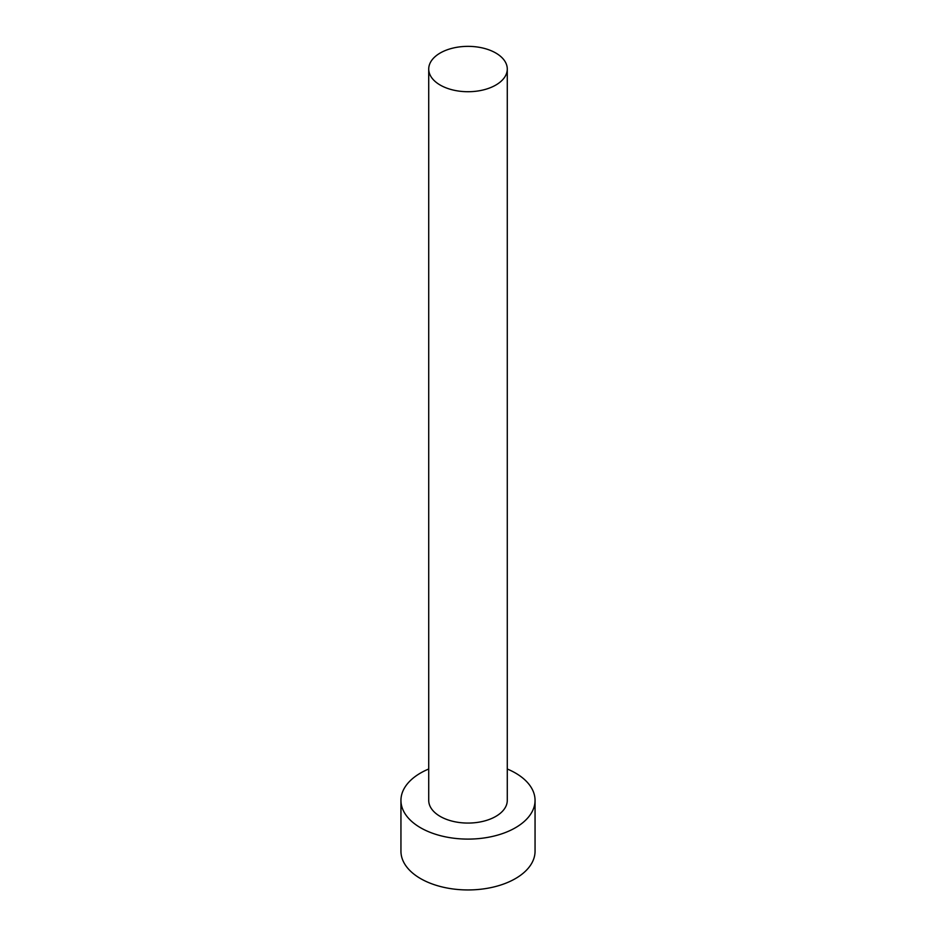 <?xml version="1.0" encoding="UTF-8"?>
<svg xmlns="http://www.w3.org/2000/svg" width="936" height="936" viewBox="0 0 936 936"><rect width="100%" height="100%" fill="white"/><g stroke="black" fill="none" stroke-linecap="round" stroke-linejoin="round"><path stroke-width="1.4" d="M440.224 85.071A39.277 22.675 0 0 0 483.034 89.996A39.277 22.675 0 0 0 507.277 69.042A39.277 22.675 0 0 0 495.776 53.001A39.277 22.675 0 0 0 452.965 48.087A39.277 22.675 0 0 0 428.723 69.042A39.277 22.675 0 0 0 440.224 85.071M428.723 69.042L428.723 800.385A39.277 22.675 0 0 0 440.224 816.426A39.277 22.675 0 0 0 483.034 821.34A39.277 22.675 0 0 0 507.277 800.385L507.277 69.042M428.723 769.006A67.053 38.715 0 0 0 400.947 800.385A67.053 38.715 0 0 0 420.58 827.763A67.053 38.715 0 0 0 493.658 836.152A67.053 38.715 0 0 0 535.053 800.385A67.053 38.715 0 0 0 515.42 773.007A67.053 38.715 0 0 0 507.277 769.006M400.947 800.385L400.947 851.233A67.053 38.715 0 0 0 420.58 878.6A67.053 38.715 0 0 0 493.658 887A67.053 38.715 0 0 0 535.053 851.233L535.053 800.385"/></g></svg>
